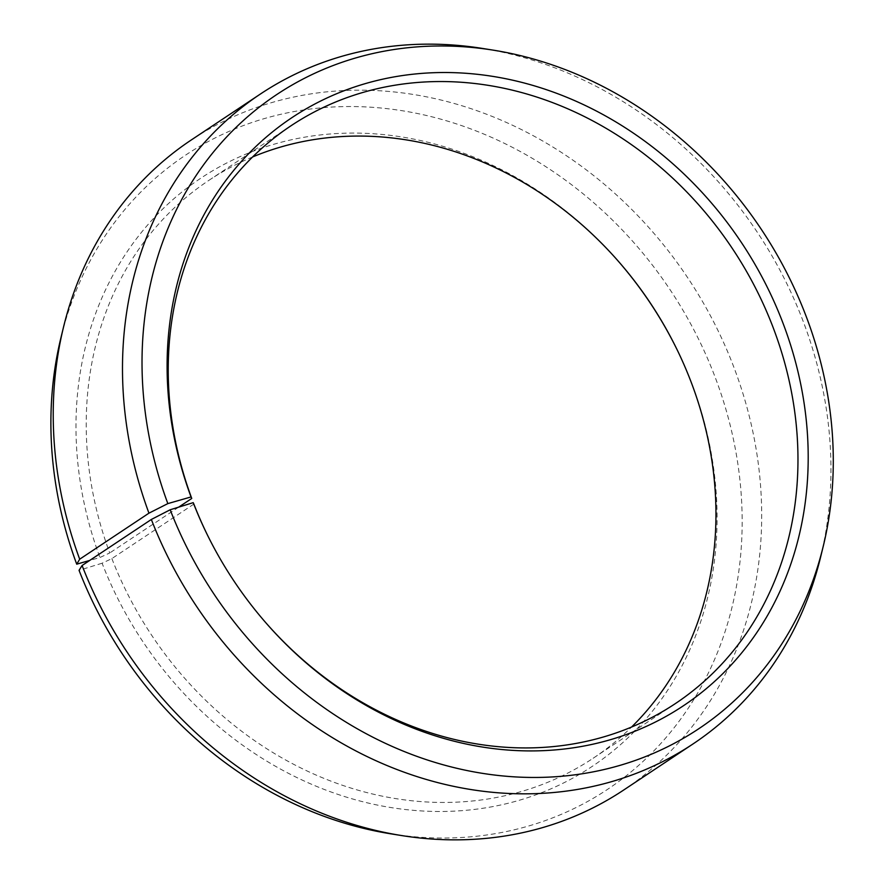 <?xml version="1.0" encoding="UTF-8"?>
<svg xmlns="http://www.w3.org/2000/svg" width="884" height="884" viewBox="0 0 884 884"><rect width="100%" height="100%" fill="white"/><g stroke="black" fill="none" stroke-linecap="round" stroke-linejoin="round"><path stroke-width="0.66" stroke-dasharray="4.42 3.31" d="M252.614 156.954A346.992 299.599 56.4 0 0 209 180.281A346.992 299.599 56.4 0 0 109.738 552.964L99.925 557.506L89.726 560.434M178.678 507.14L109.738 552.964M820.606 557.108A390.374 337.047 56.4 0 0 802.086 318.494A390.374 337.047 56.4 0 0 482.487 48.432M623.551 790.119A390.374 337.047 56.4 0 0 732.836 364.528A390.374 337.047 56.4 0 0 191.364 139.915M390.894 833.844A380.893 328.87 56.4 0 0 714.007 374.23A380.893 328.87 56.4 0 0 368.186 107.052A380.893 328.87 56.4 0 0 60.985 337.511M193.872 504.068L111.87 558.589L102.091 563.218A353.257 305.002 56.4 0 0 523.273 799.07A353.257 305.002 56.4 0 0 690.968 381.347A353.257 305.002 56.4 0 0 677.674 350.882A353.257 305.002 56.4 0 0 677.453 350.44M617.629 260.437A353.257 305.002 56.4 0 0 617.308 260.062A353.257 305.002 56.4 0 0 215.508 169.098A353.257 305.002 56.4 0 0 99.925 557.506M111.87 558.589A346.992 299.599 56.4 0 0 593.164 758.24A346.992 299.599 56.4 0 0 631.563 727.046M102.091 563.218L79.052 570.335M206.723 533.56A346.992 299.599 56.4 0 0 206.933 533.991A346.992 299.599 56.4 0 0 266.228 623.198A346.992 299.599 56.4 0 0 266.548 623.563M209 180.281L291.013 125.76M617.949 260.802L617.308 260.062M677.243 350.009L677.674 350.882M266.228 623.198L266.869 623.938M206.933 533.991L206.502 533.118M593.164 758.24L675.177 703.719"/><path stroke-width="1.33" d="M631.563 727.046A346.992 299.599 56.4 0 0 690.305 379.932A346.992 299.599 56.4 0 0 677.243 350.009A346.992 299.599 56.4 0 0 617.949 260.802A346.992 299.599 56.4 0 0 252.614 156.954M266.548 623.563A346.992 299.599 56.4 0 0 675.177 703.719A346.992 299.599 56.4 0 0 772.318 325.411A346.992 299.599 56.4 0 0 291.013 125.76A346.992 299.599 56.4 0 0 191.751 498.454L178.678 507.14M82.09 565.506A390.374 337.047 56.4 0 0 401.69 835.568L390.894 833.844A380.893 328.87 56.4 0 1 79.052 570.335L82.09 565.506L151.341 519.472L170.181 509.77L193.22 502.653A353.257 305.002 56.4 0 0 206.502 533.118A353.257 305.002 56.4 0 0 266.869 623.938A353.257 305.002 56.4 0 0 670.967 713.565A353.257 305.002 56.4 0 0 782.086 320.781A353.257 305.002 56.4 0 0 363.479 84.157A353.257 305.002 56.4 0 0 191.043 496.941L191.751 498.454M170.181 509.77A380.893 328.87 56.4 0 0 515.991 776.948A380.893 328.87 56.4 0 0 823.192 546.489A380.893 328.87 56.4 0 0 805.125 313.665A380.893 328.87 56.4 0 0 493.283 50.156A380.893 328.87 56.4 0 0 167.838 503.604L191.043 496.941M151.341 519.472A390.374 337.047 56.4 0 0 692.813 744.085A390.374 337.047 56.4 0 0 820.606 557.108L823.192 546.489M401.69 835.568A390.374 337.047 56.4 0 0 623.551 790.119L692.813 744.085M677.453 350.44A353.257 305.002 56.4 0 0 617.629 260.437M89.726 560.434L76.72 564.18L79.693 559.196L148.954 513.162L167.838 503.604M493.283 50.156L482.487 48.432A390.374 337.047 56.4 0 0 260.625 93.881L191.364 139.915A390.374 337.047 56.4 0 0 63.571 326.892L60.985 337.511A380.893 328.87 56.4 0 0 76.72 564.18M63.571 326.892A390.374 337.047 56.4 0 0 79.693 559.196M260.625 93.881A390.374 337.047 56.4 0 0 148.954 513.162M193.22 502.653L193.872 504.068A346.992 299.599 56.4 0 0 206.723 533.56"/></g></svg>
